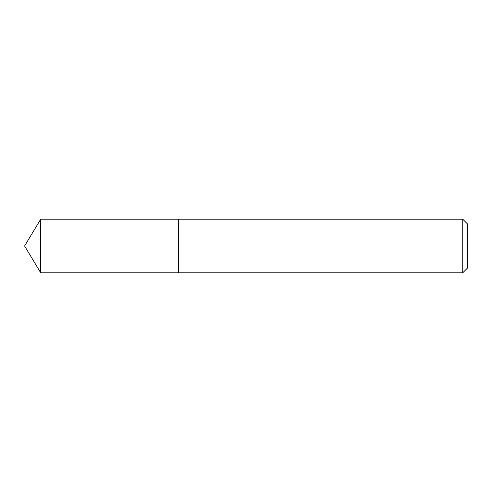 <?xml version="1.0" encoding="UTF-8"?>
<svg xmlns="http://www.w3.org/2000/svg" width="492" height="492" viewBox="0 0 492 492"><rect width="100%" height="100%" fill="white"/><g stroke="black" fill="none" stroke-linecap="round" stroke-linejoin="round"><path stroke-width="0.74" d="M462.738 272.802L467.4 268.14L467.4 223.86L462.738 219.198L40.701 219.198L40.701 272.802L178.418 272.802L178.418 219.198L178.418 272.802L462.738 272.802L462.738 219.198M40.701 272.802L24.6 246L40.701 219.198"/></g></svg>
